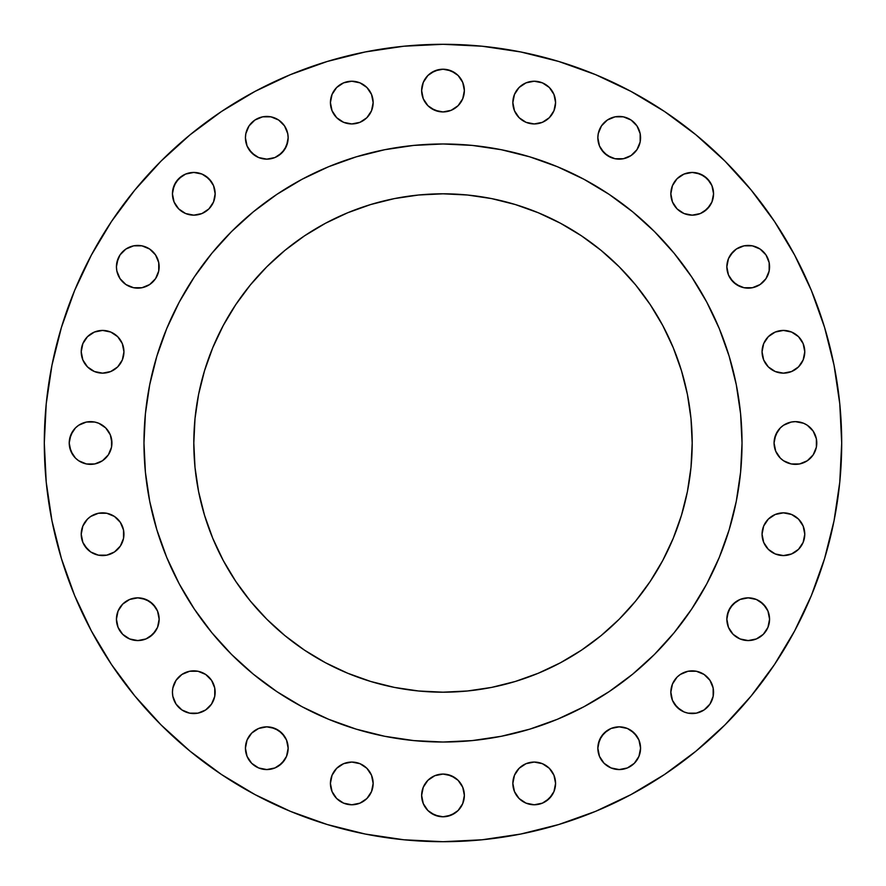<?xml version="1.0" encoding="UTF-8"?>
<svg xmlns="http://www.w3.org/2000/svg" width="886" height="886" viewBox="0 0 886 886"><rect width="100%" height="100%" fill="white"/><g stroke="black" fill="none" stroke-linecap="round" stroke-linejoin="round"><path stroke-width="1.33" d="M555.577 783.412A21.364 21.364 0 0 1 534.214 804.776A21.364 21.364 0 0 1 512.85 783.412L514.478 791.586L519.107 798.519L526.04 803.148L534.214 804.776L542.387 803.148L549.32 798.519L553.949 791.586L555.577 783.412L553.949 775.239L549.32 768.306L542.387 763.677L534.214 762.06L526.04 763.677L519.107 768.306L514.478 775.239L512.85 783.412A21.364 21.364 0 0 1 534.214 762.06A21.364 21.364 0 0 1 555.577 783.412M640.157 744.041L640.567 748.205A21.364 21.364 0 0 1 619.214 769.569A21.364 21.364 0 0 1 597.851 748.205L599.479 756.378L604.108 763.311L611.041 767.94L619.214 769.569L627.388 767.94L634.31 763.311L638.939 756.378L640.567 748.205L638.939 740.032L634.31 733.099L627.388 728.469L619.214 726.852L611.041 728.469L604.108 733.099L599.479 740.032L597.851 748.205A21.364 21.364 0 0 1 619.214 726.852A21.364 21.364 0 0 1 640.567 748.205L640.157 752.369M713.152 688.034L713.562 692.199A21.364 21.364 0 0 1 692.199 713.562A21.364 21.364 0 0 1 670.846 692.199L672.463 700.372L677.092 707.305L684.025 711.934L688.034 713.152L696.363 713.152L704.071 709.963L709.963 704.071L713.152 696.363L713.152 688.034L709.963 680.337L704.071 674.445L696.363 671.256L688.034 671.256L680.337 674.445L677.092 677.092L672.463 684.025L670.846 692.199L671.256 688.034M769.569 619.214A21.364 21.364 0 0 1 748.205 640.567A21.364 21.364 0 0 1 726.852 619.214L728.469 627.388L733.099 634.31L740.032 638.939L748.205 640.567L756.378 638.939L763.311 634.31L767.94 627.388L769.569 619.214L767.94 611.041L763.311 604.108L756.378 599.479L748.205 597.851L740.032 599.479L733.099 604.108L728.469 611.041L726.852 619.214A21.364 21.364 0 0 1 748.205 597.851A21.364 21.364 0 0 1 769.569 619.214L769.159 623.379M804.776 534.214A21.364 21.364 0 0 1 783.412 555.577A21.364 21.364 0 0 1 762.06 534.214L763.677 542.387L768.306 549.32L775.239 553.949L783.412 555.577L791.586 553.949L798.519 549.32L803.148 542.387L804.776 534.214L803.148 526.04L798.519 519.107L791.586 514.478L783.412 512.85L775.239 514.478L768.306 519.107L763.677 526.04L762.06 534.214A21.364 21.364 0 0 1 783.412 512.85A21.364 21.364 0 0 1 804.776 534.214L804.366 530.049M813.182 431.139L816.371 438.836L816.781 443A21.364 21.364 0 0 1 795.418 464.364A21.364 21.364 0 0 1 774.065 443L775.693 451.173L780.322 458.106L783.556 460.764L791.253 463.954L799.593 463.954L807.29 460.764L813.182 454.861L816.371 447.164L816.371 438.836L813.182 431.139L807.29 425.236L803.591 423.264L795.418 421.636L791.253 422.046L783.556 425.236L780.322 427.894L775.693 434.827L774.065 443L774.475 438.836L777.664 431.139M804.776 351.786A21.364 21.364 0 0 1 783.412 373.15A21.364 21.364 0 0 1 762.06 351.786L763.677 359.96L768.306 366.893L775.239 371.522L783.412 373.15L791.586 371.522L798.519 366.893L803.148 359.96L804.776 351.786L803.148 343.613L798.519 336.68L791.586 332.051L783.412 330.423L775.239 332.051L768.306 336.68L763.677 343.613L762.06 351.786A21.364 21.364 0 0 1 783.412 330.423A21.364 21.364 0 0 1 804.776 351.786L804.366 355.95M769.159 262.621L769.569 266.786A21.364 21.364 0 0 1 748.205 288.149A21.364 21.364 0 0 1 726.852 266.786L728.469 274.959L733.099 281.892L740.032 286.521L744.041 287.74L752.369 287.74L760.077 284.55L765.969 278.658L769.159 270.961L769.159 262.621L765.969 254.924L760.077 249.032L752.369 245.843L744.041 245.843L736.344 249.032L733.099 251.69L728.469 258.612L726.852 266.786L727.262 262.621M713.562 193.801A21.364 21.364 0 0 1 692.199 215.154A21.364 21.364 0 0 1 670.846 193.801L672.463 201.975L677.092 208.908L684.025 213.537L692.199 215.154L700.372 213.537L707.305 208.908L711.934 201.975L713.562 193.801L711.934 185.628L707.305 178.695L700.372 174.066L692.199 172.438L684.025 174.066L677.092 178.695L672.463 185.628L670.846 193.801A21.364 21.364 0 0 1 692.199 172.438A21.364 21.364 0 0 1 713.562 193.801L713.152 197.966M640.157 133.631L640.567 137.795A21.364 21.364 0 0 1 619.214 159.148A21.364 21.364 0 0 1 597.851 137.795L599.479 145.969L604.108 152.901L611.041 157.531L615.039 158.738L623.379 158.738L631.076 155.548L636.968 149.656L640.157 141.959L640.157 133.631L636.968 125.923L631.076 120.031L623.379 116.841L615.039 116.841L607.342 120.031L601.45 125.923L598.26 133.631L597.851 137.795L598.26 133.631M555.577 102.588A21.364 21.364 0 0 1 534.214 123.94A21.364 21.364 0 0 1 512.85 102.588L514.478 110.761L519.107 117.694L526.04 122.323L534.214 123.94L542.387 122.323L549.32 117.694L553.949 110.761L555.577 102.588L553.949 94.414L549.32 87.481L542.387 82.852L534.214 81.224L526.04 82.852L519.107 87.481L514.478 94.414L512.85 102.588A21.364 21.364 0 0 1 534.214 81.224A21.364 21.364 0 0 1 555.577 102.588M464.364 90.582A21.364 21.364 0 0 1 443 111.935A21.364 21.364 0 0 1 421.636 90.582L423.264 98.756L427.894 105.678L434.827 110.307L443 111.935L451.173 110.307L458.106 105.678L462.736 98.756L464.364 90.582L462.736 82.409L458.106 75.476L451.173 70.847L443 69.219L434.827 70.847L427.894 75.476L423.264 82.409L421.636 90.582A21.364 21.364 0 0 1 443 69.219A21.364 21.364 0 0 1 464.364 90.582M373.15 102.588A21.364 21.364 0 0 1 351.786 123.94A21.364 21.364 0 0 1 330.423 102.588L332.051 110.761L336.68 117.694L343.613 122.323L351.786 123.94L359.96 122.323L366.893 117.694L371.522 110.761L373.15 102.588L371.522 94.414L366.893 87.481L359.96 82.852L351.786 81.224L343.613 82.852L336.68 87.481L332.051 94.414L330.423 102.588A21.364 21.364 0 0 1 351.786 81.224A21.364 21.364 0 0 1 373.15 102.588M287.74 133.631L288.149 137.795A21.364 21.364 0 0 1 266.786 159.148A21.364 21.364 0 0 1 245.433 137.795L247.061 145.969L251.69 152.901L258.612 157.531L266.786 159.148L274.959 157.531L281.892 152.901L286.521 145.969L288.149 137.795L287.74 133.631L284.55 125.923L278.658 120.031L270.961 116.841L262.621 116.841L254.924 120.031L249.032 125.923L245.843 133.631L245.433 137.795L245.843 133.631M215.154 193.801A21.364 21.364 0 0 1 193.801 215.154A21.364 21.364 0 0 1 172.438 193.801L174.066 201.975L178.695 208.908L185.628 213.537L193.801 215.154L201.975 213.537L208.908 208.908L213.537 201.975L215.154 193.801L213.537 185.628L208.908 178.695L201.975 174.066L193.801 172.438L185.628 174.066L178.695 178.695L174.066 185.628L172.438 193.801A21.364 21.364 0 0 1 193.801 172.438A21.364 21.364 0 0 1 215.154 193.801L214.744 197.966M158.738 262.621L159.148 266.786A21.364 21.364 0 0 1 137.795 288.149A21.364 21.364 0 0 1 116.431 266.786L116.841 270.961L120.031 278.658L125.923 284.55L133.631 287.74L141.959 287.74L149.656 284.55L155.548 278.658L158.738 270.961L158.738 262.621L155.548 254.924L149.656 249.032L141.959 245.843L133.631 245.843L125.923 249.032L120.031 254.924L116.841 262.621L116.431 266.786L118.059 258.612M464.364 795.418A21.364 21.364 0 0 1 443 816.781A21.364 21.364 0 0 1 421.636 795.418L423.264 803.591L427.894 810.524L434.827 815.153L443 816.781L451.173 815.153L458.106 810.524L462.736 803.591L464.364 795.418L462.736 787.244L458.106 780.322L451.173 775.693L443 774.065L434.827 775.693L427.894 780.322L423.264 787.244L421.636 795.418A21.364 21.364 0 0 1 443 774.065A21.364 21.364 0 0 1 464.364 795.418M373.15 783.412A21.364 21.364 0 0 1 351.786 804.776A21.364 21.364 0 0 1 330.423 783.412L332.051 791.586L336.68 798.519L343.613 803.148L351.786 804.776L359.96 803.148L366.893 798.519L371.522 791.586L373.15 783.412L371.522 775.239L366.893 768.306L359.96 763.677L351.786 762.06L343.613 763.677L336.68 768.306L332.051 775.239L330.423 783.412A21.364 21.364 0 0 1 351.786 762.06A21.364 21.364 0 0 1 373.15 783.412M288.149 748.205A21.364 21.364 0 0 1 266.786 769.569A21.364 21.364 0 0 1 245.433 748.205L247.061 756.378L251.69 763.311L258.612 767.94L266.786 769.569L274.959 767.94L281.892 763.311L286.521 756.378L288.149 748.205L286.521 740.032L281.892 733.099L274.959 728.469L266.786 726.852L258.612 728.469L251.69 733.099L247.061 740.032L245.433 748.205A21.364 21.364 0 0 1 266.786 726.852A21.364 21.364 0 0 1 288.149 748.205L287.74 752.369M214.744 688.034L215.154 692.199A21.364 21.364 0 0 1 193.801 713.562A21.364 21.364 0 0 1 172.438 692.199L172.848 696.363L176.037 704.071L181.929 709.963L189.637 713.152L197.966 713.152L205.663 709.963L211.555 704.071L214.744 696.363L214.744 688.034L211.555 680.337L205.663 674.445L197.966 671.256L189.637 671.256L181.929 674.445L176.037 680.337L172.848 688.034L172.438 692.199L172.848 688.034M159.148 619.214A21.364 21.364 0 0 1 137.795 640.567A21.364 21.364 0 0 1 116.431 619.214L118.059 627.388L122.689 634.31L129.622 638.939L137.795 640.567L145.969 638.939L152.901 634.31L157.531 627.388L159.148 619.214L157.531 611.041L152.901 604.108L145.969 599.479L137.795 597.851L129.622 599.479L122.689 604.108L118.059 611.041L116.431 619.214A21.364 21.364 0 0 1 137.795 597.851A21.364 21.364 0 0 1 159.148 619.214L158.738 623.379M81.224 534.214A21.364 21.364 0 0 1 102.588 512.85A21.364 21.364 0 0 1 123.94 534.214A21.364 21.364 0 0 1 102.588 555.577A21.364 21.364 0 0 1 81.224 534.214L82.852 542.387L87.481 549.32L90.715 551.978L98.424 555.168L106.752 555.168L114.449 551.978L120.341 546.075L123.531 538.378L123.531 530.049L120.341 522.352L114.449 516.449L106.752 513.26L98.424 513.26L90.715 516.449L87.481 519.107L82.852 526.04L81.224 534.214L81.634 530.049M123.94 351.786A21.364 21.364 0 0 1 102.588 373.15A21.364 21.364 0 0 1 81.224 351.786L82.852 359.96L87.481 366.893L94.414 371.522L102.588 373.15L110.761 371.522L117.694 366.893L122.323 359.96L123.94 351.786L122.323 343.613L117.694 336.68L110.761 332.051L102.588 330.423L94.414 332.051L87.481 336.68L82.852 343.613L81.224 351.786A21.364 21.364 0 0 1 102.588 330.423A21.364 21.364 0 0 1 123.94 351.786M110.307 434.827L111.935 443A21.364 21.364 0 0 1 90.582 464.364A21.364 21.364 0 0 1 69.219 443L70.847 451.173L75.476 458.106L78.71 460.764L86.407 463.954L94.747 463.954L102.444 460.764L108.336 454.861L111.525 447.164L111.525 438.836L110.307 434.827L105.678 427.894L98.756 423.264L94.747 422.046L86.407 422.046L78.71 425.236L75.476 427.894L70.847 434.827L69.219 443L69.629 438.836L72.818 431.139M44.3 443A398.7 398.7 0 0 1 443 44.3A398.7 398.7 0 0 1 841.7 443L839.784 482.084L834.036 520.78L824.534 558.734L811.354 595.58L794.62 630.943L774.508 664.511L751.195 695.931L724.925 724.925L695.931 751.195L664.511 774.508L630.943 794.62L595.58 811.354L558.734 824.534L520.78 834.036L482.084 839.784L443 841.7L403.916 839.784L365.22 834.036L327.266 824.534L290.42 811.354L255.057 794.62L221.489 774.508L190.069 751.195L161.075 724.925L134.805 695.931L111.492 664.511L91.38 630.943L74.645 595.58L61.466 558.734L51.964 520.78L46.216 482.084L44.3 443L46.216 403.916L51.964 365.22L61.466 327.266L74.645 290.42L91.38 255.057L111.492 221.489L134.805 190.069L161.075 161.075L190.069 134.805L221.489 111.492L255.057 91.38L290.42 74.645L327.266 61.466L365.22 51.964L403.916 46.216L443 44.3L482.084 46.216L520.78 51.964L558.734 61.466L595.58 74.645L630.943 91.38L664.511 111.492L695.931 134.805L724.925 161.075L751.195 190.069L774.508 221.489L794.62 255.057L811.354 290.42L824.534 327.266L834.036 365.22L839.784 403.916L841.7 443A398.7 398.7 0 0 1 443 841.7A398.7 398.7 0 0 1 44.3 443M143.975 442.812A299.025 299.025 0 0 0 143.975 443A299.025 299.025 0 0 1 443 143.975A299.025 299.025 0 0 1 742.025 443A299.025 299.025 0 0 0 742.025 442.812M584.018 179.315A299.025 299.025 0 0 0 583.963 179.282L609.125 194.366L632.704 211.854L654.444 231.556L674.146 253.296L691.634 276.875L706.718 302.037A299.025 299.025 0 0 0 706.685 301.982M691.745 277.041A299.025 299.025 0 0 0 608.959 194.255M179.315 301.982A299.025 299.025 0 0 0 179.282 302.037L194.366 276.875L211.854 253.296L231.556 231.556L253.296 211.854L276.875 194.366L302.037 179.282A299.025 299.025 0 0 0 301.982 179.315M277.041 194.255A299.025 299.025 0 0 0 194.255 277.041M692.188 443A249.187 249.187 0 0 1 443 692.188A249.187 249.187 0 0 1 193.812 443A249.187 249.187 0 0 1 443 193.812A249.187 249.187 0 0 1 692.188 443L690.991 418.58L687.403 394.381L681.456 370.669L673.216 347.644L662.761 325.539L650.191 304.562L635.627 284.915L619.203 266.797L601.085 250.373L581.438 235.809L560.461 223.239L538.356 212.784L515.331 204.544L491.619 198.597L467.42 195.009L443 193.812L418.58 195.009L394.381 198.597L370.669 204.544L347.644 212.784L325.539 223.239L304.562 235.809L284.915 250.373L266.797 266.797L250.373 284.915L235.809 304.562L223.239 325.539L212.784 347.644L204.544 370.669L198.597 394.381L195.009 418.58L193.812 443L195.009 467.42L198.597 491.619L204.544 515.331L212.784 538.356L223.239 560.461L235.809 581.438L250.373 601.085L266.797 619.203L284.915 635.627L304.562 650.191L325.539 662.761L347.644 673.216L370.669 681.456L394.381 687.403L418.58 690.991L443 692.188L467.42 690.991L491.619 687.403L515.331 681.456L538.356 673.216L560.461 662.761L581.438 650.191L601.085 635.627L619.203 619.203L635.627 601.085L650.191 581.438L662.761 560.461L673.216 538.356L681.456 515.331L687.403 491.619L690.991 467.42L692.188 443M706.718 302.037L719.266 328.573L729.145 356.194L736.277 384.668L740.585 413.696L742.025 443L740.585 472.304L736.277 501.332L729.145 529.806L719.266 557.427L706.718 583.963L691.634 609.125L674.146 632.704L654.444 654.444L632.704 674.146L609.125 691.634L583.963 706.718L557.427 719.266L529.806 729.145L501.332 736.277L472.304 740.585L443 742.025L413.696 740.585L384.668 736.277L356.194 729.145L328.573 719.266L302.037 706.718L276.875 691.634L253.296 674.146L231.556 654.444L211.854 632.704L194.366 609.125L179.282 583.963L166.734 557.427L156.855 529.806L149.723 501.332L145.415 472.304L143.975 443L145.415 413.696L149.723 384.668L156.855 356.194L166.734 328.573L179.282 302.037M302.037 179.282L328.573 166.734L356.194 156.855L384.668 149.723L413.696 145.415L443 143.975L472.304 145.415L501.332 149.723L529.806 156.855L557.427 166.734L583.963 179.282M742.025 443.188A299.025 299.025 0 0 0 742.025 443A299.025 299.025 0 0 1 443 742.025A299.025 299.025 0 0 1 143.975 443A299.025 299.025 0 0 0 143.975 443.188M194.255 608.959A299.025 299.025 0 0 0 277.041 691.745M608.959 691.745A299.025 299.025 0 0 0 691.745 608.959M144.95 418.868L143.975 443L144.95 467.132M197.323 613.477L211.854 632.704M253.296 674.146L272.523 688.677M418.868 741.05L443 742.025L467.132 741.05M613.477 688.677L632.704 674.146M674.146 632.704L688.677 613.477M741.05 467.132L742.025 443L741.05 418.868M688.677 272.523L674.146 253.296M632.704 211.854L613.477 197.323M467.132 144.95L443 143.975L418.868 144.95M272.523 197.323L253.296 211.854M211.854 253.296L197.323 272.523M221.489 774.508L255.057 794.62M290.42 74.645L255.057 91.38M111.492 221.489L91.38 255.057M542.387 763.677L546.075 765.659M553.949 775.239L555.168 779.248M555.168 787.576L553.949 791.586M551.978 795.285L546.075 801.177M534.214 804.776L530.049 804.366M598.26 744.041L601.45 736.344L607.342 730.452M619.214 726.852L623.379 727.262M631.076 730.452L636.968 736.344M638.939 756.378L636.968 760.077M623.379 769.159L619.214 769.569M604.108 763.311L601.45 760.077M598.26 752.369L597.851 748.205M688.034 671.256L692.199 670.846M713.152 696.363L709.963 704.071L704.071 709.963M692.199 713.562L688.034 713.152M680.337 709.963L674.445 704.071M727.262 615.039L730.452 607.342L736.344 601.45M748.205 597.851L752.369 598.26M760.077 601.45L765.969 607.342M752.369 640.157L748.205 640.567M728.469 627.388L726.852 619.214M775.239 514.478L779.248 513.26M804.366 538.378L803.148 542.387L798.519 549.32M779.248 555.168L775.239 553.949M771.551 551.978L768.306 549.32L763.677 542.387M799.593 422.046L803.591 423.264M775.693 451.173L774.065 443A21.364 21.364 0 0 1 795.418 421.636A21.364 21.364 0 0 1 816.781 443L816.371 447.164L813.182 454.861M791.253 463.954L787.244 462.736M763.677 343.613L765.659 339.925M775.239 332.051L779.248 330.832M787.576 330.832L791.586 332.051M798.519 336.68L801.177 339.925M763.677 359.96L762.469 355.95M730.452 254.924L736.344 249.032M748.205 245.433L752.369 245.843M752.369 287.74L748.205 288.149M744.041 287.74L736.344 284.55L730.452 278.658M688.034 172.848L692.199 172.438M696.363 172.848L704.071 176.037L709.963 181.929M709.963 205.663L704.071 211.555M692.199 215.154L688.034 214.744M671.256 197.966L670.846 193.801M601.45 125.923L607.342 120.031M619.214 116.431L623.379 116.841M634.31 122.689L636.968 125.923M597.851 137.795A21.364 21.364 0 0 1 619.214 116.431A21.364 21.364 0 0 1 640.567 137.795L640.157 141.959M623.379 158.738L619.214 159.148M615.039 158.738L607.342 155.548L601.45 149.656M530.049 81.634L534.214 81.224M538.378 81.634L542.387 82.852L549.32 87.481M555.168 106.752L553.949 110.761M551.978 114.449L549.32 117.694L542.387 122.323M514.478 110.761L513.26 106.752M422.046 86.407L423.264 82.409M431.139 72.818L438.836 69.629L443 69.219L447.164 69.629L454.861 72.818M463.954 94.747L462.736 98.756M451.173 110.307L443 111.935L438.836 111.525L431.139 108.336M330.832 98.424L332.051 94.414M336.68 87.481L339.925 84.823M351.786 81.224L355.95 81.634M369.551 90.715L371.522 94.414M372.74 106.752L371.522 110.761M343.613 122.323L339.925 120.341M332.051 110.761L330.832 106.752M262.621 116.841L266.786 116.431M287.74 141.959L284.55 149.656L278.658 155.548M266.786 159.148L262.621 158.738M254.924 155.548L249.032 149.656M172.848 189.637L176.037 181.929L181.929 176.037M193.801 172.438L197.966 172.848M205.663 176.037L211.555 181.929M197.966 214.744L193.801 215.154M172.848 197.966L172.438 193.801M133.631 245.843L141.959 245.843M158.738 270.961L155.548 278.658L149.656 284.55M137.795 288.149L133.631 287.74M125.923 284.55L120.031 278.658M422.046 791.253L423.264 787.244M434.827 775.693L443 774.065L447.164 774.475L454.861 777.664M463.954 799.593L462.736 803.591M460.764 807.29L458.106 810.524M454.861 813.182L447.164 816.371L443 816.781L438.836 816.371L431.139 813.182M330.832 779.248L332.051 775.239M334.022 771.551L336.68 768.306L343.613 763.677M371.522 775.239L372.74 779.248M355.95 804.366L351.786 804.776M347.622 804.366L343.613 803.148L336.68 798.519M247.061 740.032L249.032 736.344M251.69 733.099L254.924 730.452M262.621 727.262L266.786 726.852M270.961 727.262L278.658 730.452L284.55 736.344M284.55 760.077L278.658 765.969M266.786 769.569L262.621 769.159M245.843 752.369L245.433 748.205M176.037 680.337L181.929 674.445M193.801 670.846L197.966 671.256M197.966 713.152L193.801 713.562M189.637 713.152L181.929 709.963L176.037 704.071L174.066 700.372M116.841 615.039L118.059 611.041M133.631 598.26L137.795 597.851M141.959 598.26L149.656 601.45L155.548 607.342M155.548 631.076L149.656 636.968M137.795 640.567L133.631 640.157M116.841 623.379L116.431 619.214M122.323 542.387L120.341 546.075M110.761 553.949L106.752 555.168M98.424 555.168L94.414 553.949M90.715 551.978L84.823 546.075M81.634 347.622L82.852 343.613L87.481 336.68M106.752 330.832L110.761 332.051M114.449 334.022L117.694 336.68L122.323 343.613M110.761 371.522L106.752 372.74M102.588 373.15L98.424 372.74M81.634 355.95L81.224 351.786M94.747 422.046L98.756 423.264M72.818 454.861L69.629 447.164L69.219 443A21.364 21.364 0 0 1 90.582 421.636A21.364 21.364 0 0 1 111.935 443L111.525 447.164L108.336 454.861M86.407 463.954L82.409 462.736M635.627 601.085L624.874 613.345M610.343 627.631L601.085 635.627M284.915 635.627L272.655 624.874M258.369 610.343L250.373 601.085M250.373 284.915L261.126 272.655M275.657 258.369L284.915 250.373M601.085 250.373L613.345 261.126M627.631 275.657L635.627 284.915M172.438 692.199A21.364 21.364 0 0 1 193.801 670.846A21.364 21.364 0 0 1 215.154 692.199M116.431 266.786A21.364 21.364 0 0 1 137.795 245.433A21.364 21.364 0 0 1 159.148 266.786M245.433 137.795A21.364 21.364 0 0 1 266.786 116.431A21.364 21.364 0 0 1 288.149 137.795M726.852 266.786A21.364 21.364 0 0 1 748.205 245.433A21.364 21.364 0 0 1 769.569 266.786M670.846 692.199A21.364 21.364 0 0 1 692.199 670.846A21.364 21.364 0 0 1 713.562 692.199"/></g></svg>
